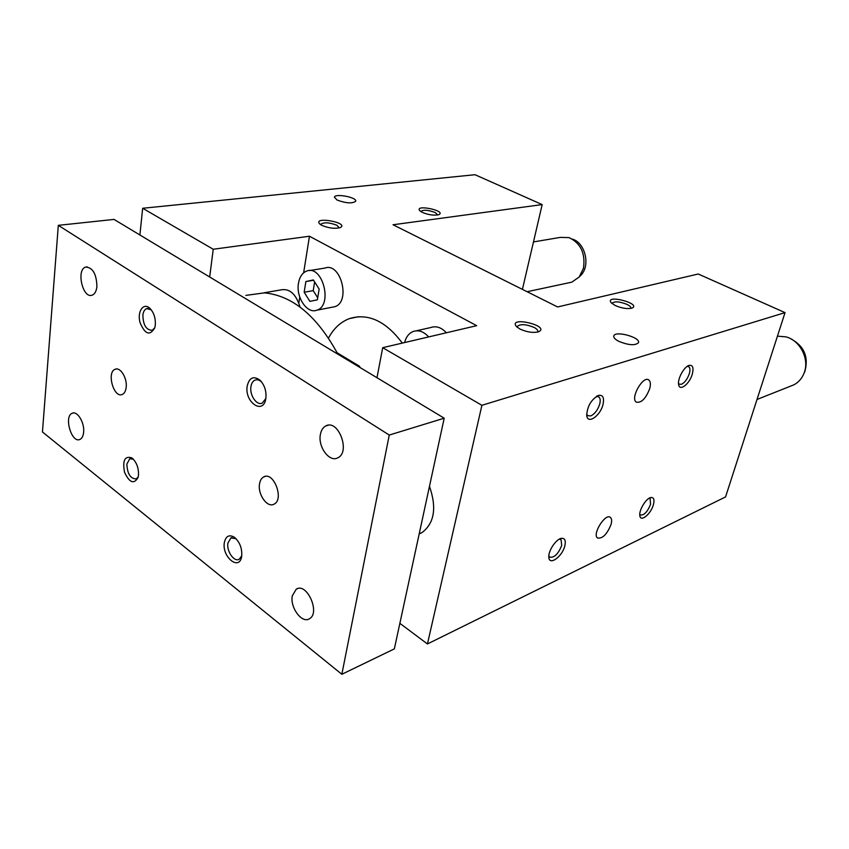 <?xml version="1.0" encoding="UTF-8"?>
<svg xmlns="http://www.w3.org/2000/svg" width="849" height="849" viewBox="0 0 849 849"><rect width="100%" height="100%" fill="white"/><g stroke="black" fill="none" stroke-linecap="round" stroke-linejoin="round"><path stroke-width="1.27" d="M213.237 249.256L142.664 208.27L475.016 174.714L542.171 204.588L393.034 224.762L557.623 306.956L698.228 274.004L785.038 312.623L481.903 405.302L382.697 347.687L476.682 325.676L309.461 236.234L213.237 249.256L209.682 276.997M139.894 234.971L142.664 208.27M337.138 200.067L334.41 197.212C334.92 193.137 357.174 197.35 355.699 201.234C352.293 203.728 346.105 203.335 337.138 200.067M615.154 305.481C621.67 308.261 627.231 309.163 631.836 308.176C642.523 303.836 604.7 293.775 611.078 302.647L615.154 305.481M519.811 328.966C526.72 332.118 532.917 333.073 538.393 331.842C551.595 326.207 508.084 315.552 516.277 326.419L519.811 328.966M422.314 212.399L419.693 210.616C414.418 204.004 446.956 210.828 438.869 214.638C434.274 215.731 428.756 214.988 422.314 212.399M321.697 225.293L319.532 223.775C312.973 216.017 349.873 222.831 340.237 227.596C334.771 228.975 328.595 228.201 321.697 225.293M618.825 341.351C628.642 345.288 635.179 345.745 638.469 342.709C640.825 337.382 615.026 330.335 613.795 335.949C613.434 337.605 615.111 339.398 618.825 341.351M785.038 312.623L725.566 496.909L427.44 643.956L399.868 623.336M522.422 289.382L542.171 204.588M298.827 303.019L299.761 297.108M303.634 272.826L309.461 236.234M446.351 332.776C441.406 327.427 436.216 325.676 430.783 327.534L416.286 330.813M332.214 307.211L334.761 306.712C351.062 302.117 340.799 261.842 324.912 268.082L309.492 270.576M328.51 338.04C333.678 328.414 340.651 321.93 349.438 318.598C368.158 312.888 385.796 321.049 402.32 343.092M376.988 377.731L382.697 347.687M419.204 533.872L421.985 532.599C434.401 523.207 436.895 507.787 429.477 486.339M427.44 643.956L481.903 405.302M653.359 504.826C654.675 499.668 653.836 497.238 650.843 497.525C646.11 498.246 638.788 510.27 639.828 515.598C640.454 522.559 650.843 514.186 653.359 504.826M564.818 545.939C566.039 540.505 564.872 537.969 561.327 538.34C555.946 539.157 548.008 551.181 548.847 557.294C549.218 566.05 562.282 556.636 564.818 545.939M692.285 374.122C689.59 384.045 679.497 391.824 678.616 384.523C677.364 378.856 684.209 366.471 689.208 365.367C692.816 364.9 693.845 367.819 692.285 374.122M602.97 404.644C600.222 416.127 587.412 424.723 586.723 415.373C587.317 406.109 591.265 399.444 598.577 395.379C602.96 394.743 604.424 397.831 602.97 404.644M611.047 524.47C611.97 521.01 611.779 518.675 610.452 517.444C605.592 512.669 591.965 534.223 597.494 537.979C602.472 538.892 606.993 534.392 611.047 524.47M649.697 388.672C645.76 398.712 641.282 403.19 636.251 402.118C630 398.213 643.255 375.025 648.859 380.023C650.557 381.498 650.833 384.385 649.697 388.672M314.639 281.932L313.217 290.645L317.706 297.787M305.873 281.56L313.366 279.915L319.15 289.074L317.377 299.835L309.874 301.363L304.165 292.247L305.873 281.56L313.578 280.255M611.991 303.539L612.044 303.263C614.506 301.108 619.483 301.48 626.976 304.377C629.809 305.789 631.115 307.094 630.86 308.283M517.137 327.236L517.168 326.578C520.14 323.809 525.786 324.085 534.106 327.427C536.855 328.903 538.086 330.303 537.799 331.63L537.576 332.076M437.755 214.967L435.144 212.494C428.087 209.926 423.28 209.597 420.743 211.497L420.733 211.507M339.239 227.872L336.862 225.24C329.072 222.332 323.649 222.067 320.604 224.444L320.582 224.635M586.648 414.132L587.688 415.66L590.724 415.925C594.767 413.994 597.76 410.056 599.702 404.113C600.583 400.579 600.285 398.17 598.832 396.876L596.306 396.462M648.986 498.342L650.164 498.703L650.536 504.391C647.394 512.043 643.966 515.566 640.273 514.94L639.775 514.324M559.236 539.179L561.072 539.667L561.698 545.472C558.186 554.132 554.153 558.005 549.6 557.093L548.836 555.915M678.51 383.345L679.168 384.13L681.397 384.31C684.782 382.655 687.425 379.089 689.335 373.624C690.301 370.143 690.12 367.829 688.815 366.694L687.234 366.354M298.487 283.184C299.644 276.732 302.435 272.667 306.86 271.001C322.716 264.718 333.137 305.566 316.857 310.182C307.189 314.226 295.802 297.299 298.487 283.184M304.165 292.247L313.217 290.645M404.612 342.55C406.066 337.011 408.868 333.339 413.049 331.545C418.483 329.688 423.683 331.471 428.671 336.926M444.197 418.196L114.042 219.413L58.316 225.346L42.45 431.971L341.85 674.286L389.256 435.059L444.197 418.196L394.35 648.88L341.85 674.286M245.902 295.378L264.368 292.873C292.576 295.558 317.08 315.998 337.86 354.171M358.193 366.407L359.318 366.131L360.263 367.659M359.318 366.131L337.159 352.802M790.706 338.762C804.056 345.904 808.789 356.76 804.916 371.321L804.194 372.923M777.451 336.151L785.909 336.851C799.864 340.29 809.437 358.511 804.374 372.276L803.886 373.602C801.796 378.622 798.495 382.347 793.985 384.777L789.973 386.38M572.375 239.1C584.94 242.665 590.511 264.633 581.416 274.705L579.559 276.615M533.48 241.923L560.255 237.402L569 237.593C580.78 243.217 585.587 253.469 583.443 268.348L579.198 276.986L571.833 282.155L568.756 282.813M133.378 459.224L129.759 458.757L126.862 464.085C127.35 473.88 130.481 478.825 136.264 478.91L138.207 476.915M138.483 475.291L138.111 477.308C134.089 484.577 129.568 482.911 124.548 472.299C122.33 460.434 124.771 455.637 131.85 457.898C136.54 462.015 138.758 467.81 138.483 475.291M241.753 555.819L239.216 559.247C234.207 562.431 226.386 551.192 227.903 543.084L230.875 537.958L235.99 538.659L234.25 537.184C229.081 534.318 225.781 536.112 224.348 542.575C221.706 557.146 239.726 571.536 241.7 556.169C242.23 548.231 239.747 541.895 234.25 537.184M154.794 327.788L152.204 330.282C146.272 330.134 143.163 325.103 142.865 315.17C143.311 311.668 144.574 309.482 146.654 308.612L151.26 309.832M155.303 325.146C155.717 318.131 153.871 312.485 149.764 308.208C143.332 302.244 137.06 311.636 140 322.503C144.988 334.379 149.912 336.151 154.783 327.82L155.303 325.146M261.779 382.167L261.503 381.891C259.263 379.874 257.088 379.291 254.965 380.119C252.832 381.127 251.495 383.292 250.954 386.603C249.394 395.167 256.791 405.971 262.299 403.073L265.833 398.51M247.208 385.998C249.33 377.508 253.618 375.587 260.059 380.235C264.612 385.117 266.544 391.166 265.854 398.361C263.625 415.479 244.268 402.352 247.208 385.998M126.172 387.324C127.392 378.272 120.356 366.757 115.199 369.251C106.369 372.053 113.777 398.51 122.256 394.456C124.41 393.469 125.716 391.102 126.172 387.324M259.529 483.877C260.123 480.407 261.524 478.083 263.742 476.894C273.707 471.099 284.479 499.594 274.015 504.168C267.339 508.201 257.512 494.298 259.529 483.877M292.311 595.818L296.259 589.164C306.754 582.053 320.646 612.914 309.482 618.73C302.053 623.962 289.774 607.417 292.311 595.818M83.626 432.321C84.762 422.908 77.418 410.629 72.282 413.23C63.569 416.084 71.571 443.603 79.912 439.442C81.982 438.466 83.213 436.089 83.626 432.321M320.391 434.465C317.759 446.797 329.476 462.705 337.785 457.823C350.839 452.177 338.337 418.875 325.867 425.911C323.013 427.387 321.187 430.231 320.391 434.465M96.924 286.484C96.393 291.218 94.801 294.115 92.159 295.165C82.735 299.05 75.954 269.526 85.717 267.053C92.764 267.499 96.499 273.983 96.924 286.484M389.256 435.059L58.316 225.346M300.047 307.073C296.036 294.094 289.742 288.352 281.189 289.849L263.837 292.841M648.859 380.023L648.105 379.63M610.452 517.444L609.922 517.126M349.438 318.598L358.671 316.698M598.832 396.876L598.131 396.504M596.55 396.313L598.577 395.379M649.655 497.97L650.843 497.525M559.735 538.913L561.327 538.34M688.815 366.694L688.263 366.418M687.754 366.025L689.208 365.367M316.857 310.182L334.761 306.712M804.916 371.321L803.886 373.602M419.247 533.692L421.985 532.599M757.011 399.476L793.985 384.777M581.416 274.705L579.198 276.986M527.102 291.716L571.833 282.155M129.759 458.757L130.704 458.502M133.07 458.916L131.85 457.898M230.875 537.958L231.968 537.576M146.654 308.612L147.906 308.399M151.133 309.673L149.764 308.208M254.965 380.119L256.525 379.747M261.503 381.891L260.059 380.235M115.199 369.251L116.472 368.997M263.742 476.894L265.408 476.385M297.829 588.537L296.259 589.164M73.417 412.975L72.282 413.23M328.234 425.232L325.867 425.911M87.182 266.851L85.717 267.053"/></g></svg>
